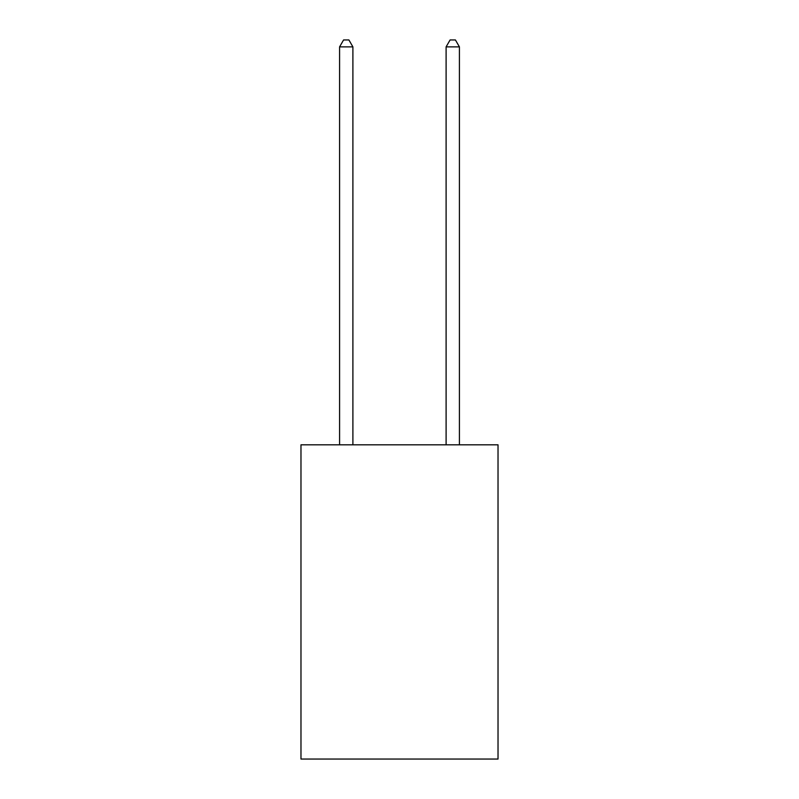 <?xml version="1.0" encoding="UTF-8"?>
<svg xmlns="http://www.w3.org/2000/svg" width="799" height="799" viewBox="0 0 799 799"><rect width="100%" height="100%" fill="white"/><g stroke="black" fill="none" stroke-linecap="round" stroke-linejoin="round"><path stroke-width="1.2" d="M498.027 444.823L498.027 759.05L300.973 759.05L300.973 444.823L498.027 444.823M352.898 444.823L352.898 46.871L339.585 46.871L339.585 444.823M339.585 46.871L343.58 39.95L348.903 39.95L352.898 46.871M459.415 444.823L459.415 46.871L446.102 46.871L446.102 444.823M446.102 46.871L450.097 39.95L455.42 39.95L459.415 46.871"/></g></svg>
